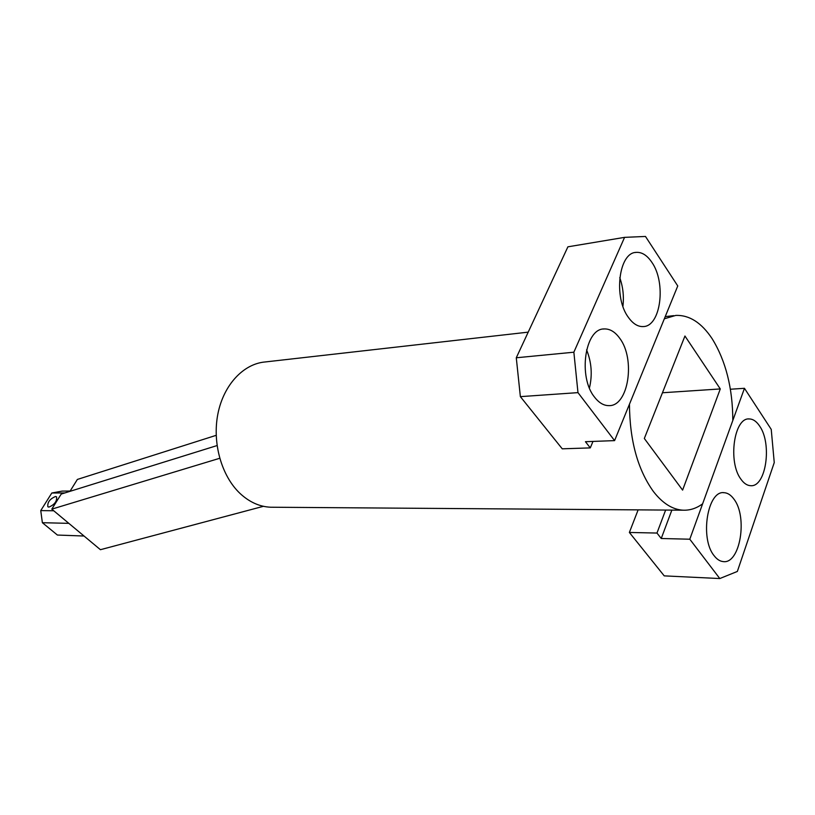 <?xml version="1.0" encoding="UTF-8"?>
<svg xmlns="http://www.w3.org/2000/svg" width="815" height="815" viewBox="0 0 815 815"><rect width="100%" height="100%" fill="white"/><g stroke="black" fill="none" stroke-linecap="round" stroke-linejoin="round"><path stroke-width="1.22" d="M702.622 503.813C696.458 508.356 689.938 510.475 683.052 510.19C672.538 509.579 662.677 503.385 653.487 491.618C637.727 469.715 629.72 440.589 629.455 404.22L664.337 318.787L675.778 315.415C689.409 314.916 701.542 322.709 712.188 338.785C725.808 360.913 732.685 388.134 732.817 420.448L702.622 503.813M528.202 332.143L265.232 361.952C243.542 363.724 223.656 384.762 217.911 413.806C212.114 442.83 221.497 475.98 239.997 493.411C249.39 502.132 259.608 506.736 270.662 507.225L273.147 507.246M644.329 438.48L682.603 490.11L720.287 388.938L684.946 336.014L644.329 438.48M720.287 388.938L662.452 392.759M48.869 507.113C54.534 504.709 57.101 501.286 56.561 496.834L55.512 496.498C49.847 498.923 47.29 502.346 47.851 506.777L48.869 507.113M263.439 506.309L100.428 549.697L51.793 509.141L219.704 458.285M217.055 445.571L61.206 494.073L51.793 509.141M216.179 435.332L77.374 479.434L69.968 491.343M84.027 536.025L57.407 535.048L42.37 522.7L68.837 523.352M70.161 491.038L62.123 491.099L51.803 493.014L64.854 492.943M53.729 510.761L40.75 510.598L51.803 493.014M42.37 522.7L40.75 510.598M733.948 499.147C730.994 495.041 727.693 492.892 724.056 492.688C707.512 490.182 699.647 538.491 714.134 555.718C716.915 559.334 719.94 561.301 723.231 561.596C740.091 564.286 747.946 516.955 733.948 499.147M759.57 425.99C756.473 421.355 753.019 419.002 749.209 418.941C734.05 417.351 727.714 462.044 740.937 479.21C743.881 483.366 747.1 485.526 750.595 485.689C765.998 487.441 772.365 443.676 759.57 425.99M638.135 509.864L629.374 532.46L664.225 575.869L719.798 578.548L737.351 571.447L774.25 462.584L771.235 429.383L744.462 388.307L689.796 539.214L719.798 578.548M730.393 389.234L744.462 388.307M629.374 532.46L656.971 533.051L661.24 538.501L689.796 539.214M665.631 510.058L656.971 533.051M661.24 538.501L671.855 510.109M619.624 338.154C614.999 331.787 609.834 328.71 604.139 328.944C584.946 328.414 577.876 377.05 594.573 397.17C598.943 402.814 603.701 405.636 608.846 405.626C628.447 406.603 635.771 359.018 619.624 338.154M651.827 262.267C647.059 255.217 641.782 251.927 635.985 252.395C618.738 252.762 613.338 297.567 628.416 317.412C632.98 323.769 637.911 326.815 643.208 326.571C660.782 326.581 666.436 282.785 651.827 262.267M516.282 357.775L573.862 352.202L624.575 237.359L567.902 246.823L516.282 357.775L520.367 396.64L562.248 448.821L590.284 447.893L592.984 441.424M624.575 237.359L645.48 236.452L677.754 285.953L614.581 440.62L585.445 441.699L590.284 447.893M520.367 396.64L577.978 392.626L614.581 440.62M573.862 352.202L577.978 392.626M586.576 349.839C591.578 362.227 592.536 374.931 589.439 387.971M619.767 277.66C623.027 286.941 624.076 296.497 622.915 306.318M683.052 510.19L270.662 507.225M673.73 315.649L665.234 316.617M723.312 492.688L724.056 492.688M748.567 418.971L749.209 418.941M603.161 329.046L604.139 328.944M635.18 252.528L635.985 252.395"/></g></svg>
